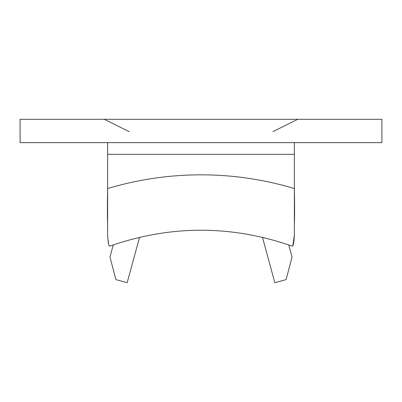 <?xml version="1.0" encoding="UTF-8"?>
<svg xmlns="http://www.w3.org/2000/svg" width="402" height="402" viewBox="0 0 402 402"><rect width="100%" height="100%" fill="white"/><g stroke="black" fill="none" stroke-linecap="round" stroke-linejoin="round"><path stroke-width="0.6" d="M294.37 222.924C294.671 220.432 294.671 208.186 294.37 186.191M381.9 142.645L20.1 142.645L20.1 119.304L381.9 119.304L381.9 142.645M288.721 244.898L292.033 257.059L286.088 279.626L274.827 282.696L262.461 237.311M139.539 237.311L127.173 282.696L115.912 279.626L109.967 257.059L113.279 244.898M294.37 142.645L294.37 154.318L107.63 154.318L107.63 235.245C108.123 243.034 108.831 246.657 109.771 246.119L109.696 246.16C170.564 224.914 231.431 224.914 292.304 246.16L292.229 246.119C293.169 246.652 293.882 243.029 294.37 235.245L292.812 245.793L294.284 236.919M108.635 244.245L107.731 237.17L108.635 244.245M107.63 222.924C107.329 220.432 107.329 208.186 107.63 186.191M294.37 154.318L294.37 235.245M107.63 154.318L107.63 142.645M107.63 188.558A324.52 324.52 0 0 1 294.37 188.558M129.127 131.64L104.269 119.304M297.731 119.304L272.873 131.64"/></g></svg>
